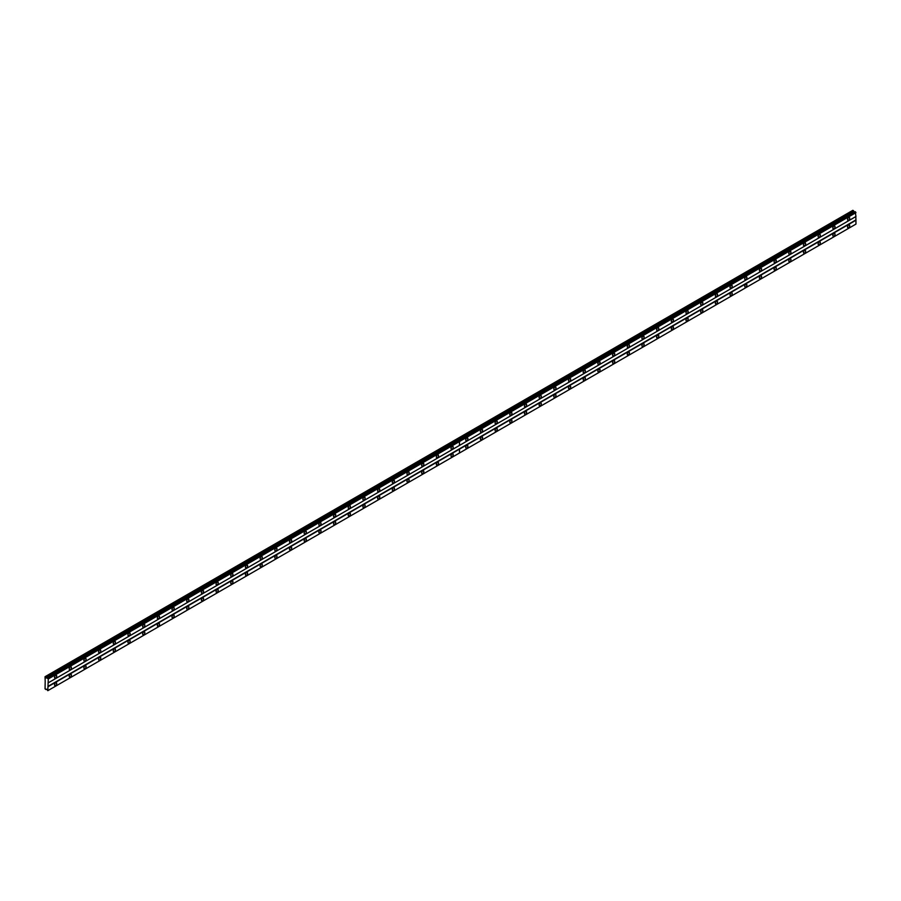 <?xml version="1.0" encoding="UTF-8"?>
<svg xmlns="http://www.w3.org/2000/svg" width="901" height="901" viewBox="0 0 901 901"><rect width="100%" height="100%" fill="white"/><g stroke="black" fill="none" stroke-linecap="round" stroke-linejoin="round"><path stroke-width="1.35" d="M833.921 228.629A1.554 0.901 120 0 0 834.945 227.266A1.554 0.901 120 0 0 834.698 226.016A1.554 0.901 120 0 0 833.921 226.095A1.554 0.901 120 0 0 832.907 227.457A1.554 0.901 120 0 0 833.143 228.708A1.554 0.901 120 0 0 833.921 228.629M819.234 237.109A1.554 0.901 120 0 0 820.259 235.735A1.554 0.901 120 0 0 820.011 234.497A1.554 0.901 120 0 0 819.234 234.564A1.554 0.901 120 0 0 818.221 235.938A1.554 0.901 120 0 0 818.457 237.188A1.554 0.901 120 0 0 819.234 237.109M804.548 245.59A1.554 0.901 120 0 0 805.573 244.216A1.554 0.901 120 0 0 805.336 242.966A1.554 0.901 120 0 0 804.548 243.045A1.554 0.901 120 0 0 803.534 244.419A1.554 0.901 120 0 0 803.771 245.669A1.554 0.901 120 0 0 804.548 245.59M789.873 254.071A1.554 0.901 120 0 0 790.887 252.697A1.554 0.901 120 0 0 790.65 251.447A1.554 0.901 120 0 0 789.873 251.525A1.554 0.901 120 0 0 788.848 252.899A1.554 0.901 120 0 0 789.085 254.15A1.554 0.901 120 0 0 789.873 254.071M775.187 262.551A1.554 0.901 120 0 0 776.2 261.177A1.554 0.901 120 0 0 775.964 259.927A1.554 0.901 120 0 0 775.187 260.006A1.554 0.901 120 0 0 774.162 261.38A1.554 0.901 120 0 0 774.409 262.619A1.554 0.901 120 0 0 775.187 262.551M760.5 271.021A1.554 0.901 120 0 0 761.514 269.658A1.554 0.901 120 0 0 761.277 268.408A1.554 0.901 120 0 0 760.5 268.487A1.554 0.901 120 0 0 759.475 269.849A1.554 0.901 120 0 0 759.723 271.1A1.554 0.901 120 0 0 760.5 271.021M745.814 279.501A1.554 0.901 120 0 0 746.828 278.127A1.554 0.901 120 0 0 746.591 276.877A1.554 0.901 120 0 0 745.814 276.956A1.554 0.901 120 0 0 744.8 278.33A1.554 0.901 120 0 0 745.037 279.58A1.554 0.901 120 0 0 745.814 279.501M731.128 287.982A1.554 0.901 120 0 0 732.141 286.608A1.554 0.901 120 0 0 731.905 285.358A1.554 0.901 120 0 0 731.128 285.437A1.554 0.901 120 0 0 730.114 286.811A1.554 0.901 120 0 0 730.351 288.061A1.554 0.901 120 0 0 731.128 287.982M716.441 296.463A1.554 0.901 120 0 0 717.466 295.089A1.554 0.901 120 0 0 717.219 293.839A1.554 0.901 120 0 0 716.441 293.917A1.554 0.901 120 0 0 715.428 295.291A1.554 0.901 120 0 0 715.664 296.542A1.554 0.901 120 0 0 716.441 296.463M701.755 304.943A1.554 0.901 120 0 0 702.78 303.569A1.554 0.901 120 0 0 702.532 302.319A1.554 0.901 120 0 0 701.755 302.398A1.554 0.901 120 0 0 700.741 303.772A1.554 0.901 120 0 0 700.978 305.011A1.554 0.901 120 0 0 701.755 304.943M687.069 313.413A1.554 0.901 120 0 0 688.094 312.039A1.554 0.901 120 0 0 687.857 310.8A1.554 0.901 120 0 0 687.069 310.868A1.554 0.901 120 0 0 686.055 312.242A1.554 0.901 120 0 0 686.292 313.492A1.554 0.901 120 0 0 687.069 313.413M672.394 321.894A1.554 0.901 120 0 0 673.407 320.519A1.554 0.901 120 0 0 673.171 319.269A1.554 0.901 120 0 0 672.394 319.348A1.554 0.901 120 0 0 671.369 320.722A1.554 0.901 120 0 0 671.605 321.972A1.554 0.901 120 0 0 672.394 321.894M657.707 330.374A1.554 0.901 120 0 0 658.721 329A1.554 0.901 120 0 0 658.485 327.75A1.554 0.901 120 0 0 657.707 327.829A1.554 0.901 120 0 0 656.683 329.203A1.554 0.901 120 0 0 656.93 330.453A1.554 0.901 120 0 0 657.707 330.374M643.021 338.855A1.554 0.901 120 0 0 644.035 337.481A1.554 0.901 120 0 0 643.798 336.231A1.554 0.901 120 0 0 643.021 336.31A1.554 0.901 120 0 0 641.996 337.684A1.554 0.901 120 0 0 642.244 338.934A1.554 0.901 120 0 0 643.021 338.855M628.335 347.324A1.554 0.901 120 0 0 629.348 345.961A1.554 0.901 120 0 0 629.112 344.711A1.554 0.901 120 0 0 628.335 344.79A1.554 0.901 120 0 0 627.321 346.153A1.554 0.901 120 0 0 627.558 347.403A1.554 0.901 120 0 0 628.335 347.324M613.649 355.805A1.554 0.901 120 0 0 614.662 354.431A1.554 0.901 120 0 0 614.426 353.192A1.554 0.901 120 0 0 613.649 353.26A1.554 0.901 120 0 0 612.635 354.634A1.554 0.901 120 0 0 612.871 355.884A1.554 0.901 120 0 0 613.649 355.805M598.962 364.286A1.554 0.901 120 0 0 599.987 362.912A1.554 0.901 120 0 0 599.739 361.661A1.554 0.901 120 0 0 598.962 361.74A1.554 0.901 120 0 0 597.949 363.114A1.554 0.901 120 0 0 598.185 364.364A1.554 0.901 120 0 0 598.962 364.286M584.276 372.766A1.554 0.901 120 0 0 585.301 371.392A1.554 0.901 120 0 0 585.053 370.142A1.554 0.901 120 0 0 584.276 370.221A1.554 0.901 120 0 0 583.262 371.595A1.554 0.901 120 0 0 583.499 372.845A1.554 0.901 120 0 0 584.276 372.766M569.59 381.247A1.554 0.901 120 0 0 570.615 379.873A1.554 0.901 120 0 0 570.378 378.623A1.554 0.901 120 0 0 569.59 378.702A1.554 0.901 120 0 0 568.576 380.076A1.554 0.901 120 0 0 568.813 381.314A1.554 0.901 120 0 0 569.59 381.247M554.915 389.716A1.554 0.901 120 0 0 555.928 388.354A1.554 0.901 120 0 0 555.692 387.103A1.554 0.901 120 0 0 554.915 387.182A1.554 0.901 120 0 0 553.89 388.545A1.554 0.901 120 0 0 554.126 389.795A1.554 0.901 120 0 0 554.915 389.716M540.228 398.197A1.554 0.901 120 0 0 541.242 396.823A1.554 0.901 120 0 0 541.005 395.573A1.554 0.901 120 0 0 540.228 395.652A1.554 0.901 120 0 0 539.203 397.026A1.554 0.901 120 0 0 539.451 398.276A1.554 0.901 120 0 0 540.228 398.197M525.542 406.678A1.554 0.901 120 0 0 526.556 405.304A1.554 0.901 120 0 0 526.319 404.053A1.554 0.901 120 0 0 525.542 404.132A1.554 0.901 120 0 0 524.517 405.506A1.554 0.901 120 0 0 524.765 406.756A1.554 0.901 120 0 0 525.542 406.678M510.856 415.158A1.554 0.901 120 0 0 511.869 413.784A1.554 0.901 120 0 0 511.633 412.534A1.554 0.901 120 0 0 510.856 412.613A1.554 0.901 120 0 0 509.842 413.987A1.554 0.901 120 0 0 510.079 415.237A1.554 0.901 120 0 0 510.856 415.158M496.169 423.639A1.554 0.901 120 0 0 497.183 422.265A1.554 0.901 120 0 0 496.947 421.015A1.554 0.901 120 0 0 496.169 421.094A1.554 0.901 120 0 0 495.156 422.468A1.554 0.901 120 0 0 495.392 423.707A1.554 0.901 120 0 0 496.169 423.639M481.483 432.108A1.554 0.901 120 0 0 482.508 430.734A1.554 0.901 120 0 0 482.26 429.495A1.554 0.901 120 0 0 481.483 429.563A1.554 0.901 120 0 0 480.47 430.937A1.554 0.901 120 0 0 480.706 432.187A1.554 0.901 120 0 0 481.483 432.108M466.797 440.589A1.554 0.901 120 0 0 467.822 439.215A1.554 0.901 120 0 0 467.574 437.965A1.554 0.901 120 0 0 466.797 438.044A1.554 0.901 120 0 0 465.783 439.418A1.554 0.901 120 0 0 466.02 440.668A1.554 0.901 120 0 0 466.797 440.589M848.607 220.159A1.554 0.901 120 0 0 849.62 218.785A1.554 0.901 120 0 0 849.384 217.535A1.554 0.901 120 0 0 848.607 217.614A1.554 0.901 120 0 0 847.593 218.988A1.554 0.901 120 0 0 847.83 220.238A1.554 0.901 120 0 0 848.607 220.159M833.921 236.096A1.554 0.901 120 0 0 834.945 234.722A1.554 0.901 120 0 0 834.698 233.472A1.554 0.901 120 0 0 833.921 233.55A1.554 0.901 120 0 0 832.907 234.924A1.554 0.901 120 0 0 833.143 236.175A1.554 0.901 120 0 0 833.921 236.096M819.234 244.576A1.554 0.901 120 0 0 820.259 243.202A1.554 0.901 120 0 0 820.011 241.952A1.554 0.901 120 0 0 819.234 242.031A1.554 0.901 120 0 0 818.221 243.405A1.554 0.901 120 0 0 818.457 244.655A1.554 0.901 120 0 0 819.234 244.576M804.548 253.046A1.554 0.901 120 0 0 805.573 251.683A1.554 0.901 120 0 0 805.336 250.433A1.554 0.901 120 0 0 804.548 250.512A1.554 0.901 120 0 0 803.534 251.886A1.554 0.901 120 0 0 803.771 253.125A1.554 0.901 120 0 0 804.548 253.046M789.873 261.527A1.554 0.901 120 0 0 790.887 260.152A1.554 0.901 120 0 0 790.65 258.914A1.554 0.901 120 0 0 789.873 258.981A1.554 0.901 120 0 0 788.848 260.355A1.554 0.901 120 0 0 789.085 261.605A1.554 0.901 120 0 0 789.873 261.527M775.187 270.007A1.554 0.901 120 0 0 776.2 268.633A1.554 0.901 120 0 0 775.964 267.383A1.554 0.901 120 0 0 775.187 267.462A1.554 0.901 120 0 0 774.162 268.836A1.554 0.901 120 0 0 774.409 270.086A1.554 0.901 120 0 0 775.187 270.007M760.5 278.488A1.554 0.901 120 0 0 761.514 277.114A1.554 0.901 120 0 0 761.277 275.864A1.554 0.901 120 0 0 760.5 275.943A1.554 0.901 120 0 0 759.475 277.317A1.554 0.901 120 0 0 759.723 278.567A1.554 0.901 120 0 0 760.5 278.488M745.814 286.969A1.554 0.901 120 0 0 746.828 285.594A1.554 0.901 120 0 0 746.591 284.344A1.554 0.901 120 0 0 745.814 284.423A1.554 0.901 120 0 0 744.8 285.797A1.554 0.901 120 0 0 745.037 287.036A1.554 0.901 120 0 0 745.814 286.969M731.128 295.438A1.554 0.901 120 0 0 732.141 294.075A1.554 0.901 120 0 0 731.905 292.825A1.554 0.901 120 0 0 731.128 292.904A1.554 0.901 120 0 0 730.114 294.267A1.554 0.901 120 0 0 730.351 295.517A1.554 0.901 120 0 0 731.128 295.438M716.441 303.919A1.554 0.901 120 0 0 717.466 302.545A1.554 0.901 120 0 0 717.219 301.306A1.554 0.901 120 0 0 716.441 301.373A1.554 0.901 120 0 0 715.428 302.747A1.554 0.901 120 0 0 715.664 303.997A1.554 0.901 120 0 0 716.441 303.919M701.755 312.399A1.554 0.901 120 0 0 702.78 311.025A1.554 0.901 120 0 0 702.532 309.775A1.554 0.901 120 0 0 701.755 309.854A1.554 0.901 120 0 0 700.741 311.228A1.554 0.901 120 0 0 700.978 312.478A1.554 0.901 120 0 0 701.755 312.399M687.069 320.88A1.554 0.901 120 0 0 688.094 319.506A1.554 0.901 120 0 0 687.857 318.256A1.554 0.901 120 0 0 687.069 318.335A1.554 0.901 120 0 0 686.055 319.709A1.554 0.901 120 0 0 686.292 320.959A1.554 0.901 120 0 0 687.069 320.88M672.394 329.361A1.554 0.901 120 0 0 673.407 327.987A1.554 0.901 120 0 0 673.171 326.736A1.554 0.901 120 0 0 672.394 326.815A1.554 0.901 120 0 0 671.369 328.189A1.554 0.901 120 0 0 671.605 329.428A1.554 0.901 120 0 0 672.394 329.361M657.707 337.83A1.554 0.901 120 0 0 658.721 336.456A1.554 0.901 120 0 0 658.485 335.217A1.554 0.901 120 0 0 657.707 335.296A1.554 0.901 120 0 0 656.683 336.659A1.554 0.901 120 0 0 656.93 337.909A1.554 0.901 120 0 0 657.707 337.83M643.021 346.311A1.554 0.901 120 0 0 644.035 344.937A1.554 0.901 120 0 0 643.798 343.686A1.554 0.901 120 0 0 643.021 343.765A1.554 0.901 120 0 0 641.996 345.139A1.554 0.901 120 0 0 642.244 346.389A1.554 0.901 120 0 0 643.021 346.311M628.335 354.791A1.554 0.901 120 0 0 629.348 353.417A1.554 0.901 120 0 0 629.112 352.167A1.554 0.901 120 0 0 628.335 352.246A1.554 0.901 120 0 0 627.321 353.62A1.554 0.901 120 0 0 627.558 354.87A1.554 0.901 120 0 0 628.335 354.791M613.649 363.272A1.554 0.901 120 0 0 614.662 361.898A1.554 0.901 120 0 0 614.426 360.648A1.554 0.901 120 0 0 613.649 360.727A1.554 0.901 120 0 0 612.635 362.101A1.554 0.901 120 0 0 612.871 363.351A1.554 0.901 120 0 0 613.649 363.272M598.962 371.741A1.554 0.901 120 0 0 599.987 370.379A1.554 0.901 120 0 0 599.739 369.128A1.554 0.901 120 0 0 598.962 369.207A1.554 0.901 120 0 0 597.949 370.581A1.554 0.901 120 0 0 598.185 371.82A1.554 0.901 120 0 0 598.962 371.741M584.276 380.222A1.554 0.901 120 0 0 585.301 378.848A1.554 0.901 120 0 0 585.053 377.609A1.554 0.901 120 0 0 584.276 377.677A1.554 0.901 120 0 0 583.262 379.051A1.554 0.901 120 0 0 583.499 380.301A1.554 0.901 120 0 0 584.276 380.222M569.59 388.703A1.554 0.901 120 0 0 570.615 387.329A1.554 0.901 120 0 0 570.378 386.079A1.554 0.901 120 0 0 569.59 386.157A1.554 0.901 120 0 0 568.576 387.531A1.554 0.901 120 0 0 568.813 388.781A1.554 0.901 120 0 0 569.59 388.703M554.915 397.183A1.554 0.901 120 0 0 555.928 395.809A1.554 0.901 120 0 0 555.692 394.559A1.554 0.901 120 0 0 554.915 394.638A1.554 0.901 120 0 0 553.89 396.012A1.554 0.901 120 0 0 554.126 397.262A1.554 0.901 120 0 0 554.915 397.183M540.228 405.664A1.554 0.901 120 0 0 541.242 404.29A1.554 0.901 120 0 0 541.005 403.04A1.554 0.901 120 0 0 540.228 403.119A1.554 0.901 120 0 0 539.203 404.493A1.554 0.901 120 0 0 539.451 405.732A1.554 0.901 120 0 0 540.228 405.664M525.542 414.133A1.554 0.901 120 0 0 526.556 412.771A1.554 0.901 120 0 0 526.319 411.52A1.554 0.901 120 0 0 525.542 411.599A1.554 0.901 120 0 0 524.517 412.962A1.554 0.901 120 0 0 524.765 414.212A1.554 0.901 120 0 0 525.542 414.133M510.856 422.614A1.554 0.901 120 0 0 511.869 421.24A1.554 0.901 120 0 0 511.633 420.001A1.554 0.901 120 0 0 510.856 420.069A1.554 0.901 120 0 0 509.842 421.443A1.554 0.901 120 0 0 510.079 422.693A1.554 0.901 120 0 0 510.856 422.614M496.169 431.095A1.554 0.901 120 0 0 497.183 429.721A1.554 0.901 120 0 0 496.947 428.471A1.554 0.901 120 0 0 496.169 428.549A1.554 0.901 120 0 0 495.156 429.923A1.554 0.901 120 0 0 495.392 431.174A1.554 0.901 120 0 0 496.169 431.095M481.483 439.575A1.554 0.901 120 0 0 482.508 438.201A1.554 0.901 120 0 0 482.26 436.951A1.554 0.901 120 0 0 481.483 437.03A1.554 0.901 120 0 0 480.47 438.404A1.554 0.901 120 0 0 480.706 439.654A1.554 0.901 120 0 0 481.483 439.575M466.797 448.056A1.554 0.901 120 0 0 467.822 446.682A1.554 0.901 120 0 0 467.574 445.432A1.554 0.901 120 0 0 466.797 445.511A1.554 0.901 120 0 0 465.783 446.885A1.554 0.901 120 0 0 466.02 448.124A1.554 0.901 120 0 0 466.797 448.056M848.607 227.615A1.554 0.901 120 0 0 849.62 226.241A1.554 0.901 120 0 0 849.384 224.991A1.554 0.901 120 0 0 848.607 225.07A1.554 0.901 120 0 0 847.593 226.444A1.554 0.901 120 0 0 847.83 227.694A1.554 0.901 120 0 0 848.607 227.615M452.111 449.07A1.554 0.901 120 0 0 453.135 447.696A1.554 0.901 120 0 0 452.899 446.445A1.554 0.901 120 0 0 452.111 446.524A1.554 0.901 120 0 0 451.097 447.898A1.554 0.901 120 0 0 451.333 449.149A1.554 0.901 120 0 0 452.111 449.07M437.435 457.55A1.554 0.901 120 0 0 438.449 456.176A1.554 0.901 120 0 0 438.213 454.926A1.554 0.901 120 0 0 437.435 455.005A1.554 0.901 120 0 0 436.411 456.379A1.554 0.901 120 0 0 436.647 457.629A1.554 0.901 120 0 0 437.435 457.55M422.749 466.02A1.554 0.901 120 0 0 423.763 464.657A1.554 0.901 120 0 0 423.526 463.407A1.554 0.901 120 0 0 422.749 463.486A1.554 0.901 120 0 0 421.724 464.848A1.554 0.901 120 0 0 421.972 466.099A1.554 0.901 120 0 0 422.749 466.02M408.063 474.5A1.554 0.901 120 0 0 409.077 473.126A1.554 0.901 120 0 0 408.84 471.887A1.554 0.901 120 0 0 408.063 471.955A1.554 0.901 120 0 0 407.038 473.329A1.554 0.901 120 0 0 407.286 474.579A1.554 0.901 120 0 0 408.063 474.5M393.377 482.981A1.554 0.901 120 0 0 394.39 481.607A1.554 0.901 120 0 0 394.154 480.357A1.554 0.901 120 0 0 393.377 480.436A1.554 0.901 120 0 0 392.363 481.81A1.554 0.901 120 0 0 392.599 483.06A1.554 0.901 120 0 0 393.377 482.981M378.69 491.462A1.554 0.901 120 0 0 379.704 490.088A1.554 0.901 120 0 0 379.467 488.838A1.554 0.901 120 0 0 378.69 488.916A1.554 0.901 120 0 0 377.677 490.29A1.554 0.901 120 0 0 377.913 491.541A1.554 0.901 120 0 0 378.69 491.462M364.004 499.942A1.554 0.901 120 0 0 365.029 498.568A1.554 0.901 120 0 0 364.781 497.318A1.554 0.901 120 0 0 364.004 497.397A1.554 0.901 120 0 0 362.99 498.771A1.554 0.901 120 0 0 363.227 500.01A1.554 0.901 120 0 0 364.004 499.942M349.318 508.412A1.554 0.901 120 0 0 350.343 507.049A1.554 0.901 120 0 0 350.095 505.799A1.554 0.901 120 0 0 349.318 505.878A1.554 0.901 120 0 0 348.304 507.24A1.554 0.901 120 0 0 348.541 508.491A1.554 0.901 120 0 0 349.318 508.412M334.631 516.892A1.554 0.901 120 0 0 335.656 515.518A1.554 0.901 120 0 0 335.42 514.268A1.554 0.901 120 0 0 334.631 514.347A1.554 0.901 120 0 0 333.618 515.721A1.554 0.901 120 0 0 333.854 516.971A1.554 0.901 120 0 0 334.631 516.892M319.956 525.373A1.554 0.901 120 0 0 320.97 523.999A1.554 0.901 120 0 0 320.733 522.749A1.554 0.901 120 0 0 319.956 522.828A1.554 0.901 120 0 0 318.931 524.202A1.554 0.901 120 0 0 319.168 525.452A1.554 0.901 120 0 0 319.956 525.373M305.27 533.854A1.554 0.901 120 0 0 306.284 532.48A1.554 0.901 120 0 0 306.047 531.23A1.554 0.901 120 0 0 305.27 531.308A1.554 0.901 120 0 0 304.245 532.682A1.554 0.901 120 0 0 304.493 533.933A1.554 0.901 120 0 0 305.27 533.854M290.584 542.334A1.554 0.901 120 0 0 291.597 540.96A1.554 0.901 120 0 0 291.361 539.71A1.554 0.901 120 0 0 290.584 539.789A1.554 0.901 120 0 0 289.559 541.163A1.554 0.901 120 0 0 289.807 542.402A1.554 0.901 120 0 0 290.584 542.334M275.897 550.804A1.554 0.901 120 0 0 276.911 549.43A1.554 0.901 120 0 0 276.675 548.191A1.554 0.901 120 0 0 275.897 548.259A1.554 0.901 120 0 0 274.884 549.633A1.554 0.901 120 0 0 275.12 550.883A1.554 0.901 120 0 0 275.897 550.804M261.211 559.284A1.554 0.901 120 0 0 262.225 557.91A1.554 0.901 120 0 0 261.988 556.66A1.554 0.901 120 0 0 261.211 556.739A1.554 0.901 120 0 0 260.198 558.113A1.554 0.901 120 0 0 260.434 559.363A1.554 0.901 120 0 0 261.211 559.284M246.525 567.765A1.554 0.901 120 0 0 247.55 566.391A1.554 0.901 120 0 0 247.302 565.141A1.554 0.901 120 0 0 246.525 565.22A1.554 0.901 120 0 0 245.511 566.594A1.554 0.901 120 0 0 245.748 567.844A1.554 0.901 120 0 0 246.525 567.765M231.839 576.246A1.554 0.901 120 0 0 232.863 574.872A1.554 0.901 120 0 0 232.616 573.622A1.554 0.901 120 0 0 231.839 573.7A1.554 0.901 120 0 0 230.825 575.075A1.554 0.901 120 0 0 231.061 576.325A1.554 0.901 120 0 0 231.839 576.246M217.152 584.715A1.554 0.901 120 0 0 218.177 583.352A1.554 0.901 120 0 0 217.941 582.102A1.554 0.901 120 0 0 217.152 582.181A1.554 0.901 120 0 0 216.139 583.544A1.554 0.901 120 0 0 216.375 584.794A1.554 0.901 120 0 0 217.152 584.715M202.477 593.196A1.554 0.901 120 0 0 203.491 591.822A1.554 0.901 120 0 0 203.254 590.583A1.554 0.901 120 0 0 202.477 590.651A1.554 0.901 120 0 0 201.452 592.025A1.554 0.901 120 0 0 201.689 593.275A1.554 0.901 120 0 0 202.477 593.196M187.791 601.677A1.554 0.901 120 0 0 188.805 600.303A1.554 0.901 120 0 0 188.568 599.052A1.554 0.901 120 0 0 187.791 599.131A1.554 0.901 120 0 0 186.766 600.505A1.554 0.901 120 0 0 187.014 601.755A1.554 0.901 120 0 0 187.791 601.677M173.105 610.157A1.554 0.901 120 0 0 174.118 608.783A1.554 0.901 120 0 0 173.882 607.533A1.554 0.901 120 0 0 173.105 607.612A1.554 0.901 120 0 0 172.08 608.986A1.554 0.901 120 0 0 172.328 610.236A1.554 0.901 120 0 0 173.105 610.157M158.418 618.638A1.554 0.901 120 0 0 159.432 617.264A1.554 0.901 120 0 0 159.195 616.014A1.554 0.901 120 0 0 158.418 616.093A1.554 0.901 120 0 0 157.405 617.467A1.554 0.901 120 0 0 157.641 618.705A1.554 0.901 120 0 0 158.418 618.638M143.732 627.107A1.554 0.901 120 0 0 144.746 625.745A1.554 0.901 120 0 0 144.509 624.494A1.554 0.901 120 0 0 143.732 624.573A1.554 0.901 120 0 0 142.718 625.936A1.554 0.901 120 0 0 142.955 627.186A1.554 0.901 120 0 0 143.732 627.107M129.046 635.588A1.554 0.901 120 0 0 130.071 634.214A1.554 0.901 120 0 0 129.823 632.964A1.554 0.901 120 0 0 129.046 633.043A1.554 0.901 120 0 0 128.032 634.417A1.554 0.901 120 0 0 128.269 635.667A1.554 0.901 120 0 0 129.046 635.588M114.359 644.069A1.554 0.901 120 0 0 115.384 642.695A1.554 0.901 120 0 0 115.137 641.444A1.554 0.901 120 0 0 114.359 641.523A1.554 0.901 120 0 0 113.346 642.897A1.554 0.901 120 0 0 113.582 644.147A1.554 0.901 120 0 0 114.359 644.069M99.673 652.549A1.554 0.901 120 0 0 100.698 651.175A1.554 0.901 120 0 0 100.462 649.925A1.554 0.901 120 0 0 99.673 650.004A1.554 0.901 120 0 0 98.659 651.378A1.554 0.901 120 0 0 98.896 652.628A1.554 0.901 120 0 0 99.673 652.549M84.998 661.03A1.554 0.901 120 0 0 86.012 659.656A1.554 0.901 120 0 0 85.775 658.406A1.554 0.901 120 0 0 84.998 658.485A1.554 0.901 120 0 0 83.973 659.859A1.554 0.901 120 0 0 84.21 661.097A1.554 0.901 120 0 0 84.998 661.03M70.312 669.499A1.554 0.901 120 0 0 71.325 668.125A1.554 0.901 120 0 0 71.089 666.886A1.554 0.901 120 0 0 70.312 666.954A1.554 0.901 120 0 0 69.287 668.328A1.554 0.901 120 0 0 69.535 669.578A1.554 0.901 120 0 0 70.312 669.499M55.625 677.98A1.554 0.901 120 0 0 56.639 676.606A1.554 0.901 120 0 0 56.403 675.356A1.554 0.901 120 0 0 55.625 675.435A1.554 0.901 120 0 0 54.601 676.809A1.554 0.901 120 0 0 54.848 678.059A1.554 0.901 120 0 0 55.625 677.98M452.111 456.525A1.554 0.901 120 0 0 453.135 455.151A1.554 0.901 120 0 0 452.899 453.913A1.554 0.901 120 0 0 452.111 453.991A1.554 0.901 120 0 0 451.097 455.354A1.554 0.901 120 0 0 451.333 456.604A1.554 0.901 120 0 0 452.111 456.525M437.435 465.006A1.554 0.901 120 0 0 438.449 463.632A1.554 0.901 120 0 0 438.213 462.382A1.554 0.901 120 0 0 437.435 462.461A1.554 0.901 120 0 0 436.411 463.835A1.554 0.901 120 0 0 436.647 465.085A1.554 0.901 120 0 0 437.435 465.006M422.749 473.487A1.554 0.901 120 0 0 423.763 472.113A1.554 0.901 120 0 0 423.526 470.863A1.554 0.901 120 0 0 422.749 470.941A1.554 0.901 120 0 0 421.724 472.315A1.554 0.901 120 0 0 421.972 473.566A1.554 0.901 120 0 0 422.749 473.487M408.063 481.967A1.554 0.901 120 0 0 409.077 480.593A1.554 0.901 120 0 0 408.84 479.343A1.554 0.901 120 0 0 408.063 479.422A1.554 0.901 120 0 0 407.038 480.796A1.554 0.901 120 0 0 407.286 482.046A1.554 0.901 120 0 0 408.063 481.967M393.377 490.437A1.554 0.901 120 0 0 394.39 489.074A1.554 0.901 120 0 0 394.154 487.824A1.554 0.901 120 0 0 393.377 487.903A1.554 0.901 120 0 0 392.363 489.277A1.554 0.901 120 0 0 392.599 490.516A1.554 0.901 120 0 0 393.377 490.437M378.69 498.917A1.554 0.901 120 0 0 379.704 497.543A1.554 0.901 120 0 0 379.467 496.305A1.554 0.901 120 0 0 378.69 496.372A1.554 0.901 120 0 0 377.677 497.746A1.554 0.901 120 0 0 377.913 498.996A1.554 0.901 120 0 0 378.69 498.917M364.004 507.398A1.554 0.901 120 0 0 365.029 506.024A1.554 0.901 120 0 0 364.781 504.774A1.554 0.901 120 0 0 364.004 504.853A1.554 0.901 120 0 0 362.99 506.227A1.554 0.901 120 0 0 363.227 507.477A1.554 0.901 120 0 0 364.004 507.398M349.318 515.879A1.554 0.901 120 0 0 350.343 514.505A1.554 0.901 120 0 0 350.095 513.255A1.554 0.901 120 0 0 349.318 513.333A1.554 0.901 120 0 0 348.304 514.708A1.554 0.901 120 0 0 348.541 515.958A1.554 0.901 120 0 0 349.318 515.879M334.631 524.359A1.554 0.901 120 0 0 335.656 522.985A1.554 0.901 120 0 0 335.42 521.735A1.554 0.901 120 0 0 334.631 521.814A1.554 0.901 120 0 0 333.618 523.188A1.554 0.901 120 0 0 333.854 524.427A1.554 0.901 120 0 0 334.631 524.359M319.956 532.829A1.554 0.901 120 0 0 320.97 531.466A1.554 0.901 120 0 0 320.733 530.216A1.554 0.901 120 0 0 319.956 530.295A1.554 0.901 120 0 0 318.931 531.658A1.554 0.901 120 0 0 319.168 532.908A1.554 0.901 120 0 0 319.956 532.829M305.27 541.31A1.554 0.901 120 0 0 306.284 539.936A1.554 0.901 120 0 0 306.047 538.697A1.554 0.901 120 0 0 305.27 538.764A1.554 0.901 120 0 0 304.245 540.138A1.554 0.901 120 0 0 304.493 541.388A1.554 0.901 120 0 0 305.27 541.31M290.584 549.79A1.554 0.901 120 0 0 291.597 548.416A1.554 0.901 120 0 0 291.361 547.166A1.554 0.901 120 0 0 290.584 547.245A1.554 0.901 120 0 0 289.559 548.619A1.554 0.901 120 0 0 289.807 549.869A1.554 0.901 120 0 0 290.584 549.79M275.897 558.271A1.554 0.901 120 0 0 276.911 556.897A1.554 0.901 120 0 0 276.675 555.647A1.554 0.901 120 0 0 275.897 555.726A1.554 0.901 120 0 0 274.884 557.1A1.554 0.901 120 0 0 275.12 558.35A1.554 0.901 120 0 0 275.897 558.271M261.211 566.752A1.554 0.901 120 0 0 262.225 565.377A1.554 0.901 120 0 0 261.988 564.127A1.554 0.901 120 0 0 261.211 564.206A1.554 0.901 120 0 0 260.198 565.58A1.554 0.901 120 0 0 260.434 566.819A1.554 0.901 120 0 0 261.211 566.752M246.525 575.221A1.554 0.901 120 0 0 247.55 573.847A1.554 0.901 120 0 0 247.302 572.608A1.554 0.901 120 0 0 246.525 572.687A1.554 0.901 120 0 0 245.511 574.05A1.554 0.901 120 0 0 245.748 575.3A1.554 0.901 120 0 0 246.525 575.221M231.839 583.702A1.554 0.901 120 0 0 232.863 582.328A1.554 0.901 120 0 0 232.616 581.077A1.554 0.901 120 0 0 231.839 581.156A1.554 0.901 120 0 0 230.825 582.53A1.554 0.901 120 0 0 231.061 583.78A1.554 0.901 120 0 0 231.839 583.702M217.152 592.182A1.554 0.901 120 0 0 218.177 590.808A1.554 0.901 120 0 0 217.941 589.558A1.554 0.901 120 0 0 217.152 589.637A1.554 0.901 120 0 0 216.139 591.011A1.554 0.901 120 0 0 216.375 592.261A1.554 0.901 120 0 0 217.152 592.182M202.477 600.663A1.554 0.901 120 0 0 203.491 599.289A1.554 0.901 120 0 0 203.254 598.039A1.554 0.901 120 0 0 202.477 598.118A1.554 0.901 120 0 0 201.452 599.492A1.554 0.901 120 0 0 201.689 600.742A1.554 0.901 120 0 0 202.477 600.663M187.791 609.132A1.554 0.901 120 0 0 188.805 607.77A1.554 0.901 120 0 0 188.568 606.519A1.554 0.901 120 0 0 187.791 606.598A1.554 0.901 120 0 0 186.766 607.972A1.554 0.901 120 0 0 187.014 609.211A1.554 0.901 120 0 0 187.791 609.132M173.105 617.613A1.554 0.901 120 0 0 174.118 616.239A1.554 0.901 120 0 0 173.882 615A1.554 0.901 120 0 0 173.105 615.068A1.554 0.901 120 0 0 172.08 616.442A1.554 0.901 120 0 0 172.328 617.692A1.554 0.901 120 0 0 173.105 617.613M158.418 626.094A1.554 0.901 120 0 0 159.432 624.72A1.554 0.901 120 0 0 159.195 623.469A1.554 0.901 120 0 0 158.418 623.548A1.554 0.901 120 0 0 157.405 624.922A1.554 0.901 120 0 0 157.641 626.172A1.554 0.901 120 0 0 158.418 626.094M143.732 634.574A1.554 0.901 120 0 0 144.746 633.2A1.554 0.901 120 0 0 144.509 631.95A1.554 0.901 120 0 0 143.732 632.029A1.554 0.901 120 0 0 142.718 633.403A1.554 0.901 120 0 0 142.955 634.653A1.554 0.901 120 0 0 143.732 634.574M129.046 643.055A1.554 0.901 120 0 0 130.071 641.681A1.554 0.901 120 0 0 129.823 640.431A1.554 0.901 120 0 0 129.046 640.51A1.554 0.901 120 0 0 128.032 641.884A1.554 0.901 120 0 0 128.269 643.123A1.554 0.901 120 0 0 129.046 643.055M114.359 651.524A1.554 0.901 120 0 0 115.384 650.162A1.554 0.901 120 0 0 115.137 648.911A1.554 0.901 120 0 0 114.359 648.99A1.554 0.901 120 0 0 113.346 650.353A1.554 0.901 120 0 0 113.582 651.603A1.554 0.901 120 0 0 114.359 651.524M99.673 660.005A1.554 0.901 120 0 0 100.698 658.631A1.554 0.901 120 0 0 100.462 657.392A1.554 0.901 120 0 0 99.673 657.46A1.554 0.901 120 0 0 98.659 658.834A1.554 0.901 120 0 0 98.896 660.084A1.554 0.901 120 0 0 99.673 660.005M84.998 668.486A1.554 0.901 120 0 0 86.012 667.112A1.554 0.901 120 0 0 85.775 665.862A1.554 0.901 120 0 0 84.998 665.94A1.554 0.901 120 0 0 83.973 667.314A1.554 0.901 120 0 0 84.21 668.565A1.554 0.901 120 0 0 84.998 668.486M70.312 676.966A1.554 0.901 120 0 0 71.325 675.592A1.554 0.901 120 0 0 71.089 674.342A1.554 0.901 120 0 0 70.312 674.421A1.554 0.901 120 0 0 69.287 675.795A1.554 0.901 120 0 0 69.535 677.045A1.554 0.901 120 0 0 70.312 676.966M55.625 685.447A1.554 0.901 120 0 0 56.639 684.073A1.554 0.901 120 0 0 56.403 682.823A1.554 0.901 120 0 0 55.625 682.902A1.554 0.901 120 0 0 54.601 684.276A1.554 0.901 120 0 0 54.848 685.515A1.554 0.901 120 0 0 55.625 685.447M45.196 681.201L45.05 688.916L46.908 689.378L47.809 690.684L48.282 678.949L45.05 676.707L45.196 681.201M47.809 678.126L855.252 211.701L855.95 216.51L459.487 445.409L459.487 441.546L855.95 212.647M48.282 686.539L459.431 449.171L459.431 453.034L855.95 224.101L855.95 220.238L855.804 216.6L48.136 682.902M855.871 224.146L48.203 690.448M855.556 224.326L47.888 690.628M854.576 212.084L852.864 210.316L456.402 439.215L457.066 439.665L456.402 439.215M855.804 219.99L48.136 686.292M459.487 453L459.487 449.137L855.95 220.238M46.548 689.175L45.872 689.569M853.54 210.71L457.077 439.609M45.872 677.011L457.021 439.643M853.934 211.712L46.255 678.014M48.282 678.949L459.431 441.58L459.431 445.443L48.282 682.812M459.431 453.034L48.282 690.403M45.196 676.628L456.345 439.249M48.203 678.813L855.871 212.512M47.888 678.273L855.556 211.972M459.014 440.724L855.477 211.825M458.789 440.589L47.584 678.002"/></g></svg>
